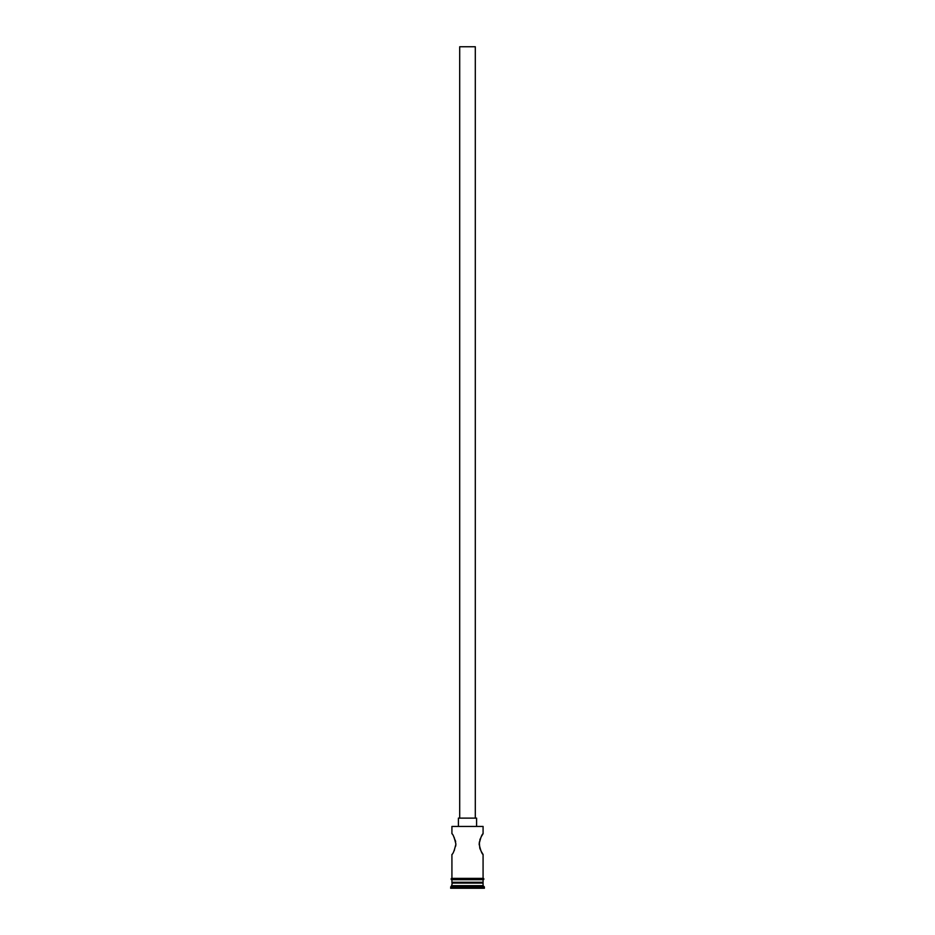 <?xml version="1.0" encoding="UTF-8"?>
<svg xmlns="http://www.w3.org/2000/svg" width="935" height="935" viewBox="0 0 935 935"><rect width="100%" height="100%" fill="white"/><g stroke="black" fill="none" stroke-linecap="round" stroke-linejoin="round"><path stroke-width="1.4" d="M451.921 826.435L483.079 826.435L451.921 826.435L451.921 833.704C453.089 834.312 454.41 837.772 455.883 844.095C454.422 850.406 453.089 853.865 451.921 854.485L451.921 878.386L483.079 878.386L483.079 854.485L481.233 851.411M459.704 818.125L459.704 46.75L475.296 46.75L475.296 818.125M458.407 825.921L458.407 818.125L476.593 818.125L476.593 825.921M480.461 849.845L479.842 848.29M479.795 848.138L479.293 842.026M479.807 840.039L480.485 838.286M481.233 836.767L483.079 833.704C481.911 834.324 480.59 837.783 479.117 844.083C480.59 850.406 481.911 853.877 483.079 854.485M453.767 836.767L454.527 838.321M455.205 840.062L455.684 841.921M455.883 843.791L455.719 846.081M454.515 849.892L453.767 851.411M452.692 882.278L450.623 888.25L484.377 888.25L484.377 886.953L450.623 886.953M482.308 882.278L483.079 883.061L451.921 883.061M483.079 883.061L483.079 885.655L451.921 885.655M483.079 885.655L484.377 886.953M483.079 826.435L483.079 833.704M451.921 879.683L451.921 882.278L483.079 882.278L483.079 879.683M451.792 878.386L483.208 878.386A0.655 0.655 0 0 1 483.862 879.029A0.655 0.655 0 0 1 483.208 879.683L451.792 879.683A0.655 0.655 0 0 1 451.137 879.029A0.655 0.655 0 0 1 451.792 878.386"/></g></svg>
